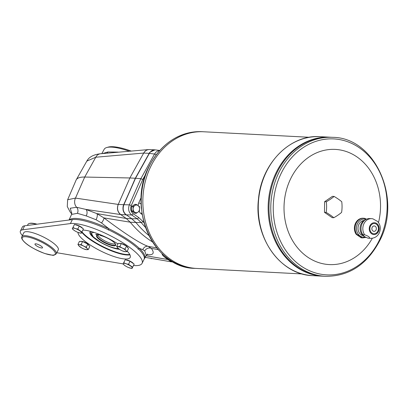 <?xml version="1.0" encoding="UTF-8"?>
<svg xmlns="http://www.w3.org/2000/svg" width="408" height="408" viewBox="0 0 408 408"><rect width="100%" height="100%" fill="white"/><g stroke="black" fill="none" stroke-linecap="round" stroke-linejoin="round"><path stroke-width="0.61" d="M22.415 235.574A23.067 5.814 26.4 0 1 20.4 230.989A23.067 5.814 26.4 0 1 22.634 229.811L70.411 223.574A42.289 10.659 26.4 0 1 115.637 238.501A42.289 10.659 26.4 0 1 142.076 263.339A42.289 10.659 26.4 0 1 133.503 265.516M56.824 252.72L123.124 263.889M127.204 251.185A29.024 7.319 26.4 0 1 130.198 257.438A29.024 7.319 26.4 0 1 125.032 258.983A29.024 7.319 26.4 0 1 95.61 248.263A29.024 7.319 26.4 0 1 77.999 232.412M82.844 230.066A29.024 7.319 26.4 0 1 117.927 243.913M81.126 241.403A4.381 1.107 26.4 0 1 85.328 242.536A4.381 1.107 26.4 0 1 88.771 245.198M75.368 224.747A4.381 1.107 26.4 0 1 79.31 225.94A4.381 1.107 26.4 0 1 82.635 228.358M119.85 243.418A4.381 1.107 26.4 0 1 120.411 243.362A4.381 1.107 26.4 0 1 124.624 244.851A4.381 1.107 26.4 0 1 127.495 247.212M126.138 259.962A4.381 1.107 26.4 0 1 131.983 262.267A4.381 1.107 26.4 0 1 133.406 263.578M21.859 236.696L23.843 232.698A19.222 4.845 26.4 0 1 43.217 236.905A19.222 4.845 26.4 0 1 58.278 249.793L56.294 253.791A19.222 4.845 26.4 0 0 41.228 240.904A19.222 4.845 26.4 0 0 21.859 236.696C21.165 237.716 21.894 239.379 24.036 241.689C28.055 245.779 35.037 249.742 44.987 253.577L52.28 255.199C53.213 255.617 54.555 255.148 56.294 253.791M20.4 230.989L22.384 226.991A23.067 5.814 26.4 0 1 24.618 225.813L72.394 219.575A42.289 10.659 26.4 0 1 117.621 234.503A42.289 10.659 26.4 0 1 144.06 259.34L142.076 263.339M86.267 247.177L87.797 244.091L82.63 241.521L79.468 241.352L77.938 244.443L79.427 244.703A4.998 1.26 26.4 0 1 83.594 246.07L86.267 247.177L87.179 248.559A4.998 1.26 26.4 0 1 86.603 249.681L83.88 248.957M81.228 247.656L78.851 245.825A4.998 1.26 26.4 0 1 79.427 244.703L81.095 244.606L82.63 241.521M81.095 244.606L83.594 246.07A4.998 1.26 26.4 0 1 87.179 248.559L88.271 249.584L89.806 246.493L87.797 244.091M123.711 262.757L125.241 259.672L123.048 264.047L123.711 262.757L126.026 263.726A4.998 1.26 26.4 0 1 130.499 265.95A4.998 1.26 26.4 0 1 132.238 268.036A4.998 1.26 26.4 0 1 129.504 267.893A4.998 1.26 26.4 0 1 128.27 267.424A4.998 1.26 26.4 0 1 126.169 266.383A4.998 1.26 26.4 0 1 125.026 265.664L123.048 264.047M88.271 249.584L86.603 249.681A4.998 1.26 26.4 0 1 83.523 248.809A4.998 1.26 26.4 0 1 82.442 248.314A4.998 1.26 26.4 0 1 81.422 247.768A4.998 1.26 26.4 0 1 78.851 245.825L77.938 244.443M74.47 224.451L72.272 228.832L74.47 224.451L79.279 226.032L83.421 228.903L81.467 232.815A4.998 1.26 26.4 0 1 78.729 232.672A4.998 1.26 26.4 0 1 77.495 232.208A4.998 1.26 26.4 0 1 75.398 231.168A4.998 1.26 26.4 0 1 74.256 230.449L72.272 228.832M75.179 231.04L74.256 230.449A4.998 1.26 26.4 0 1 72.517 228.363A4.998 1.26 26.4 0 1 75.251 228.506L77.744 229.118L79.279 226.032M119.952 249.671L117.575 247.84L116.663 246.458L118.192 243.372L121.355 243.535L126.521 246.106L124.986 249.191L125.904 250.578A4.998 1.26 26.4 0 1 125.327 251.695L122.604 250.976M116.663 246.458L119.819 246.621L122.313 248.089A4.998 1.26 26.4 0 1 125.904 250.578L126.995 251.598L125.327 251.695A4.998 1.26 26.4 0 1 122.242 250.828A4.998 1.26 26.4 0 1 121.166 250.328A4.998 1.26 26.4 0 1 120.146 249.783A4.998 1.26 26.4 0 1 117.575 247.84A4.998 1.26 26.4 0 1 118.152 246.723A4.998 1.26 26.4 0 1 122.313 248.089L124.986 249.191M72.94 227.536L75.251 228.506A4.998 1.26 26.4 0 1 79.728 230.734A4.998 1.26 26.4 0 1 81.467 232.815L81.223 233.284L77.857 232.356M119.819 246.621L121.355 243.535M125.95 266.256L125.026 265.664A4.998 1.26 26.4 0 1 123.287 263.583A4.998 1.26 26.4 0 1 126.026 263.726L128.52 264.333L132.661 267.209L134.191 264.124L130.05 261.248L125.241 259.672M132.661 267.209L131.993 268.5L128.627 267.572M126.995 251.598L128.525 248.513L126.521 246.106M77.744 229.118L81.886 231.989M128.52 264.333L130.05 261.248M118.514 248.747L118.223 248.737C113.179 248.222 107.177 245.968 100.215 241.97L93.31 236.905L90.948 232.591A17.253 4.35 26.4 0 1 91.591 231.657M118.692 248.88A18.263 4.605 26.4 0 1 117.198 248.64M93.065 236.66A18.263 4.605 26.4 0 1 90.086 231.923M41.779 248.013A4.228 1.066 26.4 0 1 37.301 246.34A4.228 1.066 26.4 0 1 34.955 244.03A4.228 1.066 26.4 0 1 35.71 243.806A4.228 1.066 26.4 0 1 40.188 245.478A4.228 1.066 26.4 0 1 42.534 247.789A4.228 1.066 26.4 0 1 41.779 248.013M129.948 254.827A29.024 7.319 26.4 0 1 127.016 254.985A29.024 7.319 26.4 0 1 90.29 239.705A29.024 7.319 26.4 0 1 81.743 232.274M36.434 224.273A19.222 4.845 -153.6 0 0 29.136 223.533A19.222 4.845 -153.6 0 0 27.979 224.364L27.443 225.446M154.775 149.833L149.348 149.558C146.982 149.598 145.115 150.766 143.744 153.066L149.17 153.347A7.691 6.431 -87 0 1 149.986 152.153L135.313 178.25L123.196 206.127A7.691 6.431 93 0 1 123.68 204.699L135.522 178.26L123.889 204.714C122.436 208.886 123.231 212.262 126.266 214.848L131.911 218.764L137.165 218.77L131.702 214.98L126.052 214.832C123.435 212.741 122.482 209.839 123.196 206.127M159.63 150.557C157.493 150.776 155.8 151.939 154.545 154.056L149.175 153.347L135.313 178.25L129.866 177.964L118.254 204.413L123.68 204.699M146.039 255.78L167.958 259.539A7.691 3.743 -55.3 0 0 169.192 259.468M149.282 149.552L148.634 149.573C146.523 149.818 144.876 150.986 143.698 153.066L129.866 177.964L84.716 177.046A53.82 13.566 26.4 0 0 76.255 179.785A53.82 13.566 26.4 0 0 76.092 180.117L67.636 199.757L75.48 198.094A7.691 6.666 98.4 0 0 76.633 207.274L85.864 209.411A4.998 3.346 108.2 0 1 86.226 215.909L77.392 213.313L71.558 214.435L71.777 212.828M159.722 150.455L155.117 149.853C152.709 149.823 150.797 150.991 149.384 153.357L135.522 178.26L140.837 178.689L154.545 154.056A1.54 0.428 29.1 0 1 156.182 154.754M126.052 214.832A7.691 6.431 93 0 0 126.057 214.838L120.707 214.557C117.626 211.971 116.805 208.59 118.254 204.413L118.208 204.413C116.688 208.58 117.478 211.956 120.579 214.547L85.864 209.411L96.874 213.614L103.918 217.892A4.998 1.591 -53.7 0 1 101.505 222.941L96.038 219.749L86.226 215.909M148.93 235.584A107.646 90.03 -87 0 1 135.92 222.493L131.702 218.754L135.92 222.493L141.178 222.503L137.165 218.77A1.54 0.75 124.7 0 0 138.638 217.479L133.176 213.69C130.749 211.63 130.116 208.927 131.279 205.586L142.749 179.494L140.837 178.689L129.331 204.852C127.893 209.024 128.683 212.4 131.702 214.98A1.54 0.75 124.7 0 0 133.176 213.69M96.038 219.749A4.998 2.147 -66.9 0 0 96.874 213.614L126.235 218.469L130.239 222.197A107.646 90.03 93 0 0 152.5 241.939M167.958 259.539L166.403 258.463A7.691 3.743 -55.3 0 0 167.668 258.386M71.808 213.542L70.252 208.238L76.633 207.274A4.998 4.371 97.1 0 1 77.392 213.313M130.234 222.192L103.918 217.892C119.396 229.571 139.25 243.525 148.226 246.35A4.998 4.366 -69.2 0 0 142.831 249.64L139.414 248.401C132.421 241.97 122.257 235.416 108.911 228.75L101.505 222.941M108.355 230.051L108.911 228.75A42.371 10.679 -153.6 0 0 69.233 219.989M144.203 259.004A42.371 10.679 -153.6 0 0 144.585 258.463A42.371 10.679 -153.6 0 0 139.414 248.401L137.996 249.15M144.585 258.463L146.273 255.342L144.738 250.935L142.831 249.64M131.702 218.754A23.067 19.293 93 0 0 131.702 218.749L126.23 218.469L120.707 214.557M159.87 258.147L146.049 255.765M156.759 247.88L148.226 246.35L151.343 248.385A4.998 4.508 -37.3 0 0 144.738 250.935M102.632 153.566L107.834 151.99L117.897 152.102A4.998 3.177 -81.3 0 1 117.825 152.25M148.634 149.573L100.587 153.745A7.691 6.395 -95 0 0 95.768 157.228L86.822 161.114L76.255 179.785M131.233 151.082A41.177 10.379 -153.6 0 0 108.304 147.089L106.814 147.502A42.371 10.679 26.4 0 1 129.367 151.246M101.822 153.637L104.173 149.297A42.371 10.679 26.4 0 1 106.814 147.502M81.789 232.183A28.835 7.268 -153.6 0 0 105.289 248.171A28.835 7.268 -153.6 0 0 129.892 254.709M81.957 231.851A28.835 7.268 -153.6 0 0 105.096 247.671A28.835 7.268 -153.6 0 0 129.749 254.439M97.17 235.365L95.778 234.401L99.144 234.575L100.536 235.538A10.659 2.688 -153.6 0 1 115.714 244.484A10.659 2.688 -153.6 0 1 105.126 243.01A10.659 2.688 -153.6 0 1 97.17 235.365L97.624 235.232A10.276 2.591 -153.6 0 0 97.42 235.334A10.276 2.591 -153.6 0 0 105.198 242.52A10.276 2.591 -153.6 0 0 115.622 244.372A10.276 2.591 -153.6 0 0 115.602 244.234M119.32 249.288A18.263 4.605 26.4 0 1 100.006 242.005A18.263 4.605 26.4 0 1 89.989 232.081A18.263 4.605 26.4 0 1 90.734 231.418M117.897 152.102L118.488 152.189M133.074 206.647L134.788 205.54A3.845 3.213 -87 0 1 138.006 205.53L139.511 206.632L139.567 208.855L139.449 211.069L137.914 212.186A3.845 3.213 -87 0 1 134.696 212.196L133.013 211.084L131.544 211.007L134.732 213.221L136.201 213.297L134.696 212.196A3.845 3.213 -87 0 1 133.136 208.871L133.074 206.647L131.606 206.57L131.544 211.007M133.013 211.084L133.136 208.871A3.845 3.213 -87 0 1 134.788 205.54L136.323 204.423L138.006 205.53A3.845 3.213 -87 0 1 139.567 208.855A3.845 3.213 -87 0 1 137.914 212.186L136.201 213.297M97.624 235.232L98.639 234.549M37.057 224.191A18.839 4.748 -153.6 0 0 29.621 223.385L29.136 223.533M172.727 261.696A7.691 3.743 124.7 0 1 171.273 261.829L145.182 257.361M151.832 258.499L151.383 258.703L150.853 258.33M136.323 204.423L134.854 204.347L131.606 206.57M98.374 234.743A9.614 2.422 -153.6 0 0 98.236 234.926A9.614 2.422 -153.6 0 0 105.254 241.113A9.614 2.422 -153.6 0 0 115.26 243.704M372.575 218.785A9.843 8.231 93 0 0 371.576 218.657L369.76 218.566A9.843 8.231 93 0 0 366.353 219.249A9.843 8.231 93 0 0 362.819 234.687L364.635 234.779C368.22 236.013 369.857 237.15 369.551 238.19A9.843 8.231 93 0 0 370.551 238.318L368.735 238.221A9.843 8.231 93 0 1 367.736 238.094L369.551 238.19M366.491 219.183L364.793 218.377A9.843 8.231 93 0 0 363.793 218.255L363.135 218.219A9.843 8.231 93 0 0 355.317 223.681A9.843 8.231 93 0 0 356.199 234.34L356.852 234.376C359.479 235.574 361.121 236.711 361.769 237.782A9.843 8.231 93 0 0 362.768 237.91L362.115 237.874A9.843 8.231 93 0 1 361.116 237.752L361.769 237.782M378.451 231.596A5.921 4.952 93 0 0 374.284 222.732A5.921 4.952 93 0 0 369.867 231.622A5.921 4.952 93 0 0 378.451 231.596M370.551 238.318C374.411 238.338 377.303 236.589 379.221 233.06C381.046 228.628 380.491 224.752 377.553 221.432L372.902 218.831L371.576 218.657A9.843 8.231 93 0 0 363.752 224.119A9.843 8.231 93 0 0 364.635 234.779M362.819 234.687L364.426 236.589L367.736 238.094M366.353 219.249L365.007 219.881A9.073 7.589 93 0 0 360.096 227.914A9.073 7.589 93 0 0 364.145 236.421A9.073 7.589 93 0 0 364.278 236.497M333.81 217.729A21.14 5.329 -153.6 0 0 326.16 212.425A21.14 11.577 -90.2 0 0 326.308 201.776L324.625 201.69L332.418 196.345L334.101 196.432A21.14 5.329 26.4 0 1 341.751 201.736A21.14 11.577 89.8 0 1 341.603 212.384A21.14 6.248 154.8 0 1 333.81 217.729L332.127 217.643L324.477 212.339L324.625 201.69M326.308 201.776A21.14 6.248 -25.2 0 0 334.101 196.432M326.16 212.425L324.477 212.339M361.116 237.752L356.199 234.34M378.486 222.564A57.666 48.231 93 0 0 325.931 150.001A57.666 48.231 93 0 0 291.271 238.308A57.666 48.231 93 0 0 372.336 238.226M309.473 137.282L203.669 131.769A68.432 57.232 93 0 0 142.953 197.13A68.432 57.232 93 0 0 196.544 268.444L194.942 268.362A68.432 57.232 -87 0 1 149.384 165.954A68.432 57.232 -87 0 1 202.062 131.687L203.663 131.769A68.432 57.232 93 0 0 142.948 197.13A68.432 57.232 93 0 0 196.544 268.444L302.353 273.957M330.842 137.241A69.584 58.196 93 0 0 269.101 203.704A69.584 58.196 93 0 0 323.6 276.221A69.584 58.196 93 0 0 323.6 276.221L312.865 275.66A69.584 58.196 -87 0 1 266.541 171.528A69.584 58.196 -87 0 1 320.107 136.68L330.001 137.195A69.584 58.196 93 0 0 268.265 203.658A69.584 58.196 93 0 0 322.764 276.175A69.584 58.196 93 0 1 268.26 203.658A69.584 58.196 93 0 1 330.001 137.195L330.837 137.241A69.584 58.196 93 0 0 269.096 203.704A69.584 58.196 93 0 0 323.595 276.221L325.39 276.313A69.584 58.196 -87 0 1 279.067 172.181A69.584 58.196 -87 0 1 332.632 137.333L330.842 137.241M373.978 231.336A2.693 2.249 93 0 0 376.048 229.984A2.693 2.249 93 0 0 374.253 225.961A2.693 2.249 93 0 0 371.866 228.531A2.693 2.249 93 0 0 373.978 231.336A2.693 2.249 93 0 0 376.043 229.984A2.693 2.249 93 0 0 374.253 225.961M373.891 233.794A5.151 4.309 93 0 0 377.813 231.214A5.151 4.309 93 0 0 374.427 223.502M377.9 231.214A5.151 4.309 93 0 0 374.468 223.507A5.151 4.309 93 0 0 369.898 228.429A5.151 4.309 93 0 0 373.932 233.794A5.151 4.309 93 0 0 377.9 231.214M363.951 220.493A7.691 6.431 93 0 0 358.025 227.807A7.691 6.431 93 0 0 363.161 235.702M22.634 229.811L24.618 225.813M70.411 223.574L72.394 219.575M88.806 245.305A4.457 1.122 -153.6 0 0 87.898 244.214M87.659 244.02A4.457 1.122 -153.6 0 0 82.758 241.582M82.477 241.511A4.457 1.122 -153.6 0 0 81.019 241.434M51.989 255.097A18.452 4.651 26.4 0 1 23.373 240.858A18.452 4.651 26.4 0 1 40.871 241.771A18.452 4.651 26.4 0 1 51.989 255.097M133.35 263.537A4.457 1.122 -153.6 0 0 131.993 262.339A4.457 1.122 -153.6 0 0 126.205 259.988M121.202 243.53A4.457 1.122 -153.6 0 0 120.324 243.387A4.457 1.122 -153.6 0 0 119.743 243.454M127.531 247.319A4.457 1.122 -153.6 0 0 126.623 246.233M126.383 246.039A4.457 1.122 -153.6 0 0 121.482 243.601M82.579 228.322A4.457 1.122 -153.6 0 0 79.29 225.991A4.457 1.122 -153.6 0 0 75.434 224.767M123.68 204.704L129.331 204.852A1.54 0.347 -156.3 0 1 131.279 205.586M135.711 222.482L130.239 222.197M118.208 204.413L75.48 198.094L84.716 177.046L95.768 157.228L143.698 153.066M162.282 253.878C161.782 254.628 163.154 256.158 166.403 258.463M158.207 249.614L151.343 248.385C154.877 253.246 153.357 255.337 146.773 254.658M106.983 153.189A4.998 4.208 84.2 0 0 107.834 151.99M118.33 248.594A16.167 4.075 26.4 0 1 117.784 248.584A16.167 4.075 26.4 0 1 97.573 240.241A16.167 4.075 26.4 0 1 94.228 232.473M138.638 217.479L142.917 221.462A1.54 0.622 140.8 0 1 141.178 222.503A107.319 89.76 93 0 0 145.513 227.46M142.208 214.588L141.117 213.736A8.456 7.074 -87 0 1 139.108 211.329M138.062 205.571A8.456 7.074 -87 0 1 138.817 202.812L141.204 197.38M142.749 179.494L145.886 173.864M144.044 222.819A105.784 88.475 -87 0 1 142.917 221.462M138.817 202.812A2.305 0.52 -156.3 0 0 141.148 203.811M141.459 208.784A6.151 5.146 -87 0 1 141.239 205.897M141.117 213.736A2.305 1.091 128 0 1 141.918 212.68M167.984 259.544L171.273 261.829M155.009 149.848L149.986 152.153M364.869 218.392L363.793 218.255A9.843 8.231 93 0 0 355.97 223.712A9.843 8.231 93 0 0 356.852 234.376M366.114 219.361A9.073 7.589 93 0 0 356.429 227.761A9.073 7.589 93 0 0 365.252 237.038M379.058 240.771A68.065 56.926 93 0 0 331.138 138.847A68.065 56.926 93 0 0 280.408 241.036A68.065 56.926 93 0 0 379.058 240.771M119.534 243.627L120.386 243.352C125.246 244.198 129.066 248.217 127.52 247.595M82.661 228.378L78.928 225.751L75.337 224.737M126.108 259.952L128.326 260.406L131.993 262.273L133.436 263.594M88.796 245.575C89.388 245.611 88.786 244.912 86.981 243.474C83.834 241.638 81.778 241.016 80.809 241.607M71.742 213.909L70.156 211.987L67.279 206.535L67.636 199.757M69.034 220.014L71.558 214.435M147.655 254.056L146.273 255.342M100.587 153.745C93.611 154.525 89.021 156.983 86.822 161.114M364.145 236.421L364.426 236.589M362.768 237.91L365.956 237.369M332.632 137.333C375.095 137.44 402.451 199.155 379.369 241.342C366.772 264.797 348.779 276.451 325.39 276.313M312.865 275.66C280.352 275.023 253.771 237.487 258.473 199.257C261.293 163.669 290.088 134.288 320.107 136.68M194.942 268.362C153.5 268.357 126.495 207.58 149.246 165.995C161.644 142.963 179.25 131.524 202.062 131.687"/></g></svg>

